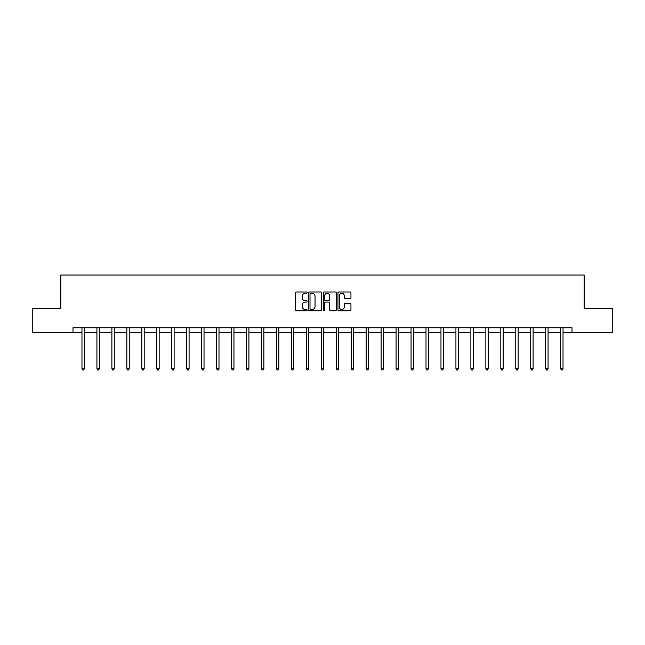 <?xml version="1.0" encoding="UTF-8"?>
<svg xmlns="http://www.w3.org/2000/svg" width="645" height="645" viewBox="0 0 645 645"><rect width="100%" height="100%" fill="white"/><g stroke="black" fill="none" stroke-linecap="round" stroke-linejoin="round"><path stroke-width="0.97" d="M307.157 292.645A0.661 0.661 0 0 0 306.496 291.983L296.498 291.983A0.943 0.943 0 0 0 295.555 292.927L295.555 309.866A0.943 0.943 0 0 0 296.498 310.809L306.496 310.809A0.661 0.661 0 0 0 307.157 310.148A0.661 0.661 0 0 0 306.496 309.487L305.206 309.487A3.015 3.015 0 0 1 302.191 306.48L302.191 305.069A3.015 3.015 0 0 1 305.206 302.053L306.496 302.053A0.661 0.661 0 0 0 307.157 301.392A0.661 0.661 0 0 0 306.496 300.739L305.206 300.739A3.015 3.015 0 0 1 302.191 297.724L302.191 296.313A3.015 3.015 0 0 1 305.206 293.298L306.496 293.298A0.661 0.661 0 0 0 307.157 292.645M350.009 298.619A0.943 0.943 0 0 0 350.945 297.676L350.945 292.927A0.943 0.943 0 0 0 350.009 291.983L338.899 291.983A0.943 0.943 0 0 0 337.956 292.927L337.956 309.866A0.943 0.943 0 0 0 338.899 310.809L350.009 310.809A0.943 0.943 0 0 0 350.945 309.866L350.945 304.126A0.943 0.943 0 0 0 350.009 303.182L345.252 303.182A0.943 0.943 0 0 0 344.309 304.126L344.309 306.972A2.516 2.516 0 0 1 341.794 309.487A2.516 2.516 0 0 1 339.278 306.972L339.278 295.821A2.516 2.516 0 0 1 341.794 293.298A2.516 2.516 0 0 1 344.309 295.821L344.309 297.676A0.943 0.943 0 0 0 345.252 298.619L350.009 298.619M73.006 332.562L32.25 332.562L32.25 308.584L60.824 308.584L60.824 275.028L584.176 275.028L584.176 308.584L612.75 308.584L612.75 332.562L571.994 332.562L571.994 327.765L73.006 327.765L73.006 332.562L81.971 332.562M321.678 292.927A0.943 0.943 0 0 0 320.734 291.983L309.632 291.983A0.943 0.943 0 0 0 308.689 292.927L308.689 309.866A0.943 0.943 0 0 0 309.632 310.809L320.734 310.809A0.943 0.943 0 0 0 321.678 309.866L321.678 292.927M324.266 291.983L335.368 291.983A0.943 0.943 0 0 1 336.311 292.927L336.311 309.866A0.943 0.943 0 0 1 335.368 310.809L330.619 310.809A0.943 0.943 0 0 1 329.676 309.866L329.676 302.997A0.943 0.943 0 0 0 328.732 302.053L325.58 302.053A0.943 0.943 0 0 0 324.645 302.997L324.645 310.148A0.661 0.661 0 0 1 323.983 310.809A0.661 0.661 0 0 1 323.322 310.148L323.322 292.927A0.943 0.943 0 0 1 324.266 291.983M84.366 332.562L96.927 332.562M99.322 332.562L111.883 332.562M114.278 332.562L126.839 332.562M129.242 332.562L141.803 332.562M144.198 332.562L156.759 332.562M159.154 332.562L171.715 332.562M174.118 332.562L186.679 332.562M189.074 332.562L201.635 332.562M204.03 332.562L216.591 332.562M218.994 332.562L231.555 332.562M233.95 332.562L246.511 332.562M248.906 332.562L261.467 332.562M263.861 332.562L276.423 332.562M278.825 332.562L291.387 332.562M293.781 332.562L306.343 332.562M308.737 332.562L321.299 332.562M323.701 332.562L336.263 332.562M338.657 332.562L351.219 332.562M353.613 332.562L366.175 332.562M368.577 332.562L381.139 332.562M383.533 332.562L396.094 332.562M398.489 332.562L411.05 332.562M413.445 332.562L426.006 332.562M428.409 332.562L440.97 332.562M443.365 332.562L455.926 332.562M458.321 332.562L470.882 332.562M473.285 332.562L485.846 332.562M488.241 332.562L500.802 332.562M503.197 332.562L515.758 332.562M518.161 332.562L530.722 332.562M533.117 332.562L545.678 332.562M548.073 332.562L560.634 332.562M563.029 332.562L571.994 332.562M310.664 293.298A0.661 0.661 0 0 0 310.003 293.959L310.003 308.834A0.661 0.661 0 0 0 310.664 309.487L312.027 309.487A3.015 3.015 0 0 0 315.042 306.48L315.042 296.313A3.015 3.015 0 0 0 312.027 293.298L310.664 293.298M329.676 295.87A2.516 2.516 0 0 0 327.16 293.346A2.516 2.516 0 0 0 324.645 295.87L324.645 299.796A0.943 0.943 0 0 0 325.58 300.739L328.732 300.739A0.943 0.943 0 0 0 329.676 299.796L329.676 295.87M84.487 327.765L84.43 327.902A0.959 0.959 0 0 0 84.366 328.265L84.366 368.73L81.971 368.73L81.971 328.265A0.959 0.959 0 0 0 81.899 327.902L81.842 327.765M84.366 368.73L83.648 369.972L82.689 369.972L81.971 368.73M99.451 327.765L99.395 327.902A0.959 0.959 0 0 0 99.322 328.265L99.322 368.73L96.927 368.73L96.927 328.265A0.959 0.959 0 0 0 96.855 327.902L96.798 327.765M99.322 368.73L98.604 369.972L97.645 369.972L96.927 368.73M114.407 327.765L114.35 327.902A0.959 0.959 0 0 0 114.278 328.265L114.278 368.73L111.883 368.73L111.883 328.265A0.959 0.959 0 0 0 111.819 327.902L111.754 327.765M114.278 368.73L113.56 369.972L112.601 369.972L111.883 368.73M129.363 327.765L129.306 327.902A0.959 0.959 0 0 0 129.242 328.265L129.242 368.73L126.839 368.73L126.839 328.265A0.959 0.959 0 0 0 126.775 327.902L126.718 327.765M129.242 368.73L128.524 369.972L127.565 369.972L126.839 368.73M144.327 327.765L144.27 327.902A0.959 0.959 0 0 0 144.198 328.265L144.198 368.73L141.803 368.73L141.803 328.265A0.959 0.959 0 0 0 141.731 327.902L141.674 327.765M144.198 368.73L143.48 369.972L142.521 369.972L141.803 368.73M159.283 327.765L159.226 327.902A0.959 0.959 0 0 0 159.154 328.265L159.154 368.73L156.759 368.73L156.759 328.265A0.959 0.959 0 0 0 156.687 327.902L156.63 327.765M159.154 368.73L158.436 369.972L157.477 369.972L156.759 368.73M174.239 327.765L174.182 327.902A0.959 0.959 0 0 0 174.118 328.265L174.118 368.73L171.715 368.73L171.715 328.265A0.959 0.959 0 0 0 171.651 327.902L171.594 327.765M174.118 368.73L173.392 369.972L172.441 369.972L171.715 368.73M189.203 327.765L189.146 327.902A0.959 0.959 0 0 0 189.074 328.265L189.074 368.73L186.679 368.73L186.679 328.265A0.959 0.959 0 0 0 186.607 327.902L186.55 327.765M189.074 368.73L188.356 369.972L187.397 369.972L186.679 368.73M204.159 327.765L204.102 327.902A0.959 0.959 0 0 0 204.03 328.265L204.03 368.73L201.635 368.73L201.635 328.265A0.959 0.959 0 0 0 201.562 327.902L201.506 327.765M204.03 368.73L203.312 369.972L202.353 369.972L201.635 368.73M219.115 327.765L219.058 327.902A0.959 0.959 0 0 0 218.994 328.265L218.994 368.73L216.591 368.73L216.591 328.265A0.959 0.959 0 0 0 216.526 327.902L216.47 327.765M218.994 368.73L218.268 369.972L217.309 369.972L216.591 368.73M234.071 327.765L234.014 327.902A0.959 0.959 0 0 0 233.95 328.265L233.95 368.73L231.555 368.73L231.555 328.265A0.959 0.959 0 0 0 231.482 327.902L231.426 327.765M233.95 368.73L233.232 369.972L232.273 369.972L231.555 368.73M249.035 327.765L248.978 327.902A0.959 0.959 0 0 0 248.906 328.265L248.906 368.73L246.511 368.73L246.511 328.265A0.959 0.959 0 0 0 246.438 327.902L246.382 327.765M248.906 368.73L248.188 369.972L247.228 369.972L246.511 368.73M263.99 327.765L263.934 327.902A0.959 0.959 0 0 0 263.861 328.265L263.861 368.73L261.467 368.73L261.467 328.265A0.959 0.959 0 0 0 261.402 327.902L261.346 327.765M263.861 368.73L263.144 369.972L262.184 369.972L261.467 368.73M278.946 327.765L278.89 327.902A0.959 0.959 0 0 0 278.825 328.265L278.825 368.73L276.423 368.73L276.423 328.265A0.959 0.959 0 0 0 276.358 327.902L276.302 327.765M278.825 368.73L278.108 369.972L277.148 369.972L276.423 368.73M293.91 327.765L293.854 327.902A0.959 0.959 0 0 0 293.781 328.265L293.781 368.73L291.387 368.73L291.387 328.265A0.959 0.959 0 0 0 291.314 327.902L291.258 327.765M293.781 368.73L293.064 369.972L292.104 369.972L291.387 368.73M308.866 327.765L308.81 327.902A0.959 0.959 0 0 0 308.737 328.265L308.737 368.73L306.343 368.73L306.343 328.265A0.959 0.959 0 0 0 306.27 327.902L306.214 327.765M308.737 368.73L308.02 369.972L307.06 369.972L306.343 368.73M323.822 327.765L323.766 327.902A0.959 0.959 0 0 0 323.701 328.265L323.701 368.73L321.299 368.73L321.299 328.265A0.959 0.959 0 0 0 321.234 327.902L321.178 327.765M323.701 368.73L322.976 369.972L322.024 369.972L321.299 368.73M338.786 327.765L338.73 327.902A0.959 0.959 0 0 0 338.657 328.265L338.657 368.73L336.263 368.73L336.263 328.265A0.959 0.959 0 0 0 336.19 327.902L336.134 327.765M338.657 368.73L337.94 369.972L336.98 369.972L336.263 368.73M353.742 327.765L353.686 327.902A0.959 0.959 0 0 0 353.613 328.265L353.613 368.73L351.219 368.73L351.219 328.265A0.959 0.959 0 0 0 351.146 327.902L351.09 327.765M353.613 368.73L352.896 369.972L351.936 369.972L351.219 368.73M368.698 327.765L368.642 327.902A0.959 0.959 0 0 0 368.577 328.265L368.577 368.73L366.175 368.73L366.175 328.265A0.959 0.959 0 0 0 366.11 327.902L366.054 327.765M368.577 368.73L367.852 369.972L366.892 369.972L366.175 368.73M383.654 327.765L383.598 327.902A0.959 0.959 0 0 0 383.533 328.265L383.533 368.73L381.139 368.73L381.139 328.265A0.959 0.959 0 0 0 381.066 327.902L381.01 327.765M383.533 368.73L382.816 369.972L381.856 369.972L381.139 368.73M398.618 327.765L398.562 327.902A0.959 0.959 0 0 0 398.489 328.265L398.489 368.73L396.094 368.73L396.094 328.265A0.959 0.959 0 0 0 396.022 327.902L395.966 327.765M398.489 368.73L397.772 369.972L396.812 369.972L396.094 368.73M413.574 327.765L413.518 327.902A0.959 0.959 0 0 0 413.445 328.265L413.445 368.73L411.05 368.73L411.05 328.265A0.959 0.959 0 0 0 410.986 327.902L410.93 327.765M413.445 368.73L412.727 369.972L411.768 369.972L411.05 368.73M428.53 327.765L428.474 327.902A0.959 0.959 0 0 0 428.409 328.265L428.409 368.73L426.006 368.73L426.006 328.265A0.959 0.959 0 0 0 425.942 327.902L425.885 327.765M428.409 368.73L427.691 369.972L426.732 369.972L426.006 368.73M443.494 327.765L443.438 327.902A0.959 0.959 0 0 0 443.365 328.265L443.365 368.73L440.97 368.73L440.97 328.265A0.959 0.959 0 0 0 440.898 327.902L440.841 327.765M443.365 368.73L442.647 369.972L441.688 369.972L440.97 368.73M458.45 327.765L458.393 327.902A0.959 0.959 0 0 0 458.321 328.265L458.321 368.73L455.926 368.73L455.926 328.265A0.959 0.959 0 0 0 455.854 327.902L455.797 327.765M458.321 368.73L457.603 369.972L456.644 369.972L455.926 368.73M473.406 327.765L473.349 327.902A0.959 0.959 0 0 0 473.285 328.265L473.285 368.73L470.882 368.73L470.882 328.265A0.959 0.959 0 0 0 470.818 327.902L470.761 327.765M473.285 368.73L472.559 369.972L471.608 369.972L470.882 368.73M488.37 327.765L488.313 327.902A0.959 0.959 0 0 0 488.241 328.265L488.241 368.73L485.846 368.73L485.846 328.265A0.959 0.959 0 0 0 485.774 327.902L485.717 327.765M488.241 368.73L487.523 369.972L486.564 369.972L485.846 368.73M503.326 327.765L503.269 327.902A0.959 0.959 0 0 0 503.197 328.265L503.197 368.73L500.802 368.73L500.802 328.265A0.959 0.959 0 0 0 500.73 327.902L500.673 327.765M503.197 368.73L502.479 369.972L501.52 369.972L500.802 368.73M518.282 327.765L518.225 327.902A0.959 0.959 0 0 0 518.161 328.265L518.161 368.73L515.758 368.73L515.758 328.265A0.959 0.959 0 0 0 515.694 327.902L515.637 327.765M518.161 368.73L517.435 369.972L516.476 369.972L515.758 368.73M533.246 327.765L533.181 327.902A0.959 0.959 0 0 0 533.117 328.265L533.117 368.73L530.722 368.73L530.722 328.265A0.959 0.959 0 0 0 530.65 327.902L530.593 327.765M533.117 368.73L532.399 369.972L531.44 369.972L530.722 368.73M548.202 327.765L548.145 327.902A0.959 0.959 0 0 0 548.073 328.265L548.073 368.73L545.678 368.73L545.678 328.265A0.959 0.959 0 0 0 545.606 327.902L545.549 327.765M548.073 368.73L547.355 369.972L546.396 369.972L545.678 368.73M563.158 327.765L563.101 327.902A0.959 0.959 0 0 0 563.029 328.265L563.029 368.73L560.634 368.73L560.634 328.265A0.959 0.959 0 0 0 560.569 327.902L560.513 327.765M563.029 368.73L562.311 369.972L561.352 369.972L560.634 368.73"/></g></svg>
